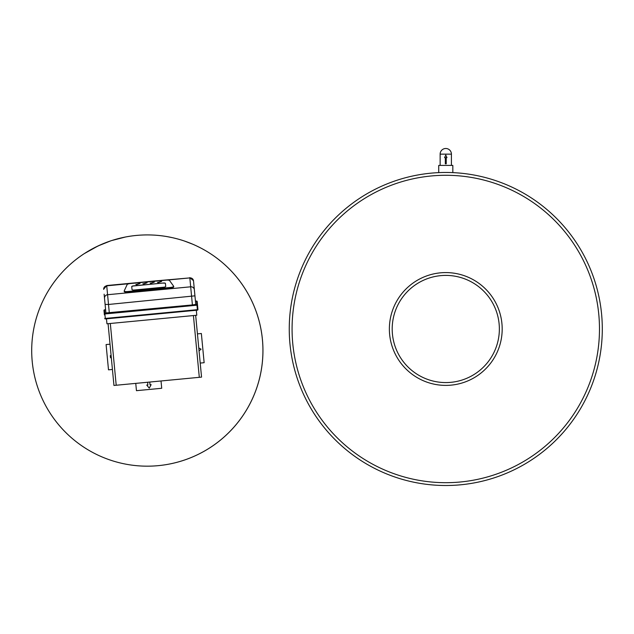 <?xml version="1.0" encoding="UTF-8"?>
<svg xmlns="http://www.w3.org/2000/svg" width="634" height="634" viewBox="0 0 634 634"><rect width="100%" height="100%" fill="white"/><g stroke="black" fill="none" stroke-linecap="round" stroke-linejoin="round"><path stroke-width="0.95" d="M253.79 305.422A115.634 115.634 0 0 0 200.487 247.862L196.009 245.659A115.634 115.634 0 0 0 189.439 242.854L189.439 242.854A115.634 115.634 0 0 1 196.009 245.667L200.487 247.862A115.634 115.634 0 0 1 128.995 464.714A115.634 115.634 0 0 1 31.7 350.547A115.634 115.634 0 0 1 205.147 250.414A115.634 115.634 0 0 1 205.147 450.687A115.634 115.634 0 0 1 31.7 350.547A115.634 115.634 0 0 1 84.29 253.616L98.143 245.905L110.681 240.88L105.276 242.83M177.195 238.844L177.694 238.978A115.634 115.634 0 0 1 184.288 240.983L192.704 244.193M120.397 238.099L121.498 237.845M121.57 237.829L122.164 237.695M115.023 239.525L119.382 238.344M108.961 241.467L111.473 240.619A115.634 115.634 0 0 1 111.608 240.571L118.59 238.542M110.3 241.007L111.473 240.611A115.634 115.634 0 0 1 111.608 240.571L125.54 236.989A115.634 115.634 0 0 1 126.467 236.815L128.234 236.506A115.634 115.634 0 0 1 166.924 236.593L172.321 237.655A115.634 115.634 0 0 1 173.486 237.916L177.694 238.97A115.634 115.634 0 0 1 184.288 240.975L185.294 241.324M167.281 236.656A115.634 115.634 0 0 1 167.558 236.704A115.634 115.634 0 0 0 167.281 236.656L172.321 237.655A115.634 115.634 0 0 1 173.486 237.916L175.507 238.408M183.337 240.666L182.394 240.365M175.745 238.463L174.73 238.21M86.977 251.912L84.29 253.608A115.634 115.634 0 0 0 128.995 464.714A115.634 115.634 0 0 0 200.487 247.862L200.289 247.759M135.755 383.38L136.453 390.679L161.718 388.277L161.02 380.971M110.023 344.191L106.092 344.563L108.501 369.836L112.432 369.456M171.045 237.378A115.634 115.634 0 0 1 171.56 237.488A115.634 115.634 0 0 0 171.045 237.378L171.045 237.37M128.234 236.498A115.634 115.634 0 0 1 135.866 235.483L135.866 235.483A115.634 115.634 0 0 1 141.279 235.079L141.279 235.071A115.634 115.634 0 0 1 166.924 236.585L167.218 236.633M185.096 241.261L190.168 243.139M93.111 248.425L101.297 244.47M93.555 248.179L94.617 247.632M147.603 382.254L147.865 384.973L146.739 385.084L149.252 388.127L151.138 384.664L150.012 384.767L149.759 382.048M111.108 355.547L110.316 355.626L110.522 357.774L111.307 357.703M118.558 238.558L125.27 237.037M125.54 236.989L126.467 236.815A115.634 115.634 0 0 0 125.54 236.989L125.54 236.989M117.67 238.78L120.698 238.019M107.027 242.164L107.954 241.823M108.303 241.697L108.779 241.53M95.607 247.125L93.594 248.156M94.434 247.72L93.777 248.06L94.434 247.728M99.554 245.239L97.596 246.158M100.212 244.954L99.57 245.239M103.144 243.686L103.714 243.456M197.428 333.88L201.358 333.508L204.14 362.703L200.209 363.076M84.29 253.616A115.634 115.634 0 0 0 40.869 305.422M40.869 395.671A115.634 115.634 0 0 0 102.209 457.011M192.451 457.011A115.634 115.634 0 0 0 253.79 395.671M106.472 318.823L106.948 323.8L196.786 315.241L196.318 310.264M195.668 315.352L201.549 377.111L116.204 385.242L113.954 385.456L108.073 323.689M198.775 347.947L201.065 349.199L199.052 350.856M104.404 314.924L103.976 310.454A0.563 0.563 174.6 0 1 104.483 309.836L105.609 309.733L104.483 309.836A0.563 0.563 0 0 0 103.976 310.454M197.19 301.57L197.943 309.543A0.563 0.563 174.6 0 1 197.436 310.153L197.436 310.153A0.563 0.563 0 0 0 197.943 309.543L197.436 310.161L105.347 318.934L105.299 318.434L197.388 309.661L196.968 305.192L197.523 305.073A0.563 0.563 -5.4 0 0 196.905 304.566L196.968 305.192L104.879 313.965L104.816 313.339L196.905 304.566L196.572 301.063A0.563 0.563 -5.4 0 1 197.19 301.57A0.563 0.563 0 0 0 196.572 301.063L195.446 301.174L196.572 301.063M103.651 289.231L106.702 285.546L108.509 304.471L194.939 295.84L193.497 280.672L195.755 304.399L192.403 304.93L105.918 312.958L104.127 294.192M154.696 280.981L153.507 281.084M106.702 285.546L153.594 281.084M124.232 291.141L124.264 291.442A3.384 0.84 -5.4 0 0 124.24 291.569A3.384 0.84 -5.4 0 0 127.688 292.084L170.435 288.01A3.384 0.84 -5.4 0 0 173.724 286.853A3.384 0.84 -5.4 0 0 173.676 286.734L173.645 286.433M166.14 280.133L130.414 283.533A3.384 0.84 -5.4 0 0 127.149 284.571L124.209 290.895A3.384 0.84 -5.4 0 0 124.185 291.022A3.384 0.84 -5.4 0 0 127.64 291.537L170.38 287.464A3.384 0.84 -5.4 0 0 173.668 286.306A3.384 0.84 -5.4 0 0 173.621 286.188L169.54 280.529A3.384 0.84 -5.4 0 0 166.14 280.133M157.517 282.344L157.977 282.732L161.615 281.409M150.218 283.041L150.678 283.43L154.316 282.106M142.919 283.739L143.379 284.127L147.017 282.796M135.866 284.389L136.334 284.777L139.963 283.453M163.12 283.033L133.925 285.815A2.259 0.563 -5.4 0 0 131.729 286.592L132.023 289.659A2.259 0.563 -5.4 0 0 134.321 290.007L163.524 287.226A2.259 0.563 -5.4 0 0 165.72 286.449L165.426 283.382A2.259 0.563 -5.4 0 0 163.12 283.033L133.933 285.926A2.259 0.563 -5.4 0 0 131.745 286.695L132.023 289.659M157.953 282.463L161.662 281.258L157.953 282.463M150.654 283.16L154.363 281.956L150.654 283.16M143.355 283.85L147.064 282.645L143.355 283.85M136.302 284.507L140.019 283.303L136.302 284.507M165.72 286.449L165.434 283.485A2.259 0.563 -5.4 0 0 163.136 283.144M451.416 165.411L451.416 154.133A5.643 5.643 0 0 0 445.773 148.491A5.643 5.643 0 0 0 440.139 154.133L451.416 154.133M445.322 163.834L446.233 163.834L446.233 157.628L446.97 157.628L445.773 155.076L444.585 157.628L445.322 157.628L445.322 163.834M438.728 172.622L438.728 165.411L452.827 165.411L452.827 172.622M602.3 328.983A156.527 156.527 0 0 0 367.514 193.433A156.527 156.527 0 0 0 367.514 464.54A156.527 156.527 0 0 0 602.3 328.983A156.527 156.527 0 0 0 367.514 193.433A156.527 156.527 0 0 0 367.514 464.54A156.527 156.527 0 0 0 602.3 328.983M502.183 328.983A56.402 56.402 0 0 0 417.576 280.141A56.402 56.402 0 0 0 417.576 377.832A56.402 56.402 0 0 0 502.183 328.983A56.402 56.402 0 0 0 417.576 280.141A56.402 56.402 0 0 0 417.576 377.832A56.402 56.402 0 0 0 502.183 328.983M110.316 323.475L116.204 385.242M193.418 315.566L199.306 377.325M105.347 318.926A0.563 0.563 -5.4 0 1 104.737 318.419A0.563 0.563 0 0 0 105.347 318.934L197.436 310.161M104.737 318.419L105.299 318.434L104.879 313.965L104.309 313.957A0.563 0.563 174.6 0 1 104.816 313.339L104.483 309.836M167.083 280.077L189.835 277.906L192.403 304.93M105.101 304.399L108.509 304.471L109.302 312.847M129.479 283.66L106.726 285.823A3.384 3.281 174.6 0 0 103.675 289.405M153.967 281.036L189.835 277.906A3.384 3.281 -5.4 0 1 193.513 280.854M104.523 298.305A3.384 3.281 174.6 0 1 107.574 294.723L190.683 286.806A3.384 3.281 -5.4 0 1 194.361 289.746M170.435 288.01L170.38 287.464M127.688 292.084L127.64 291.537M599.479 328.983A153.705 153.705 0 0 0 368.925 195.874A153.705 153.705 0 0 0 368.925 462.099A153.705 153.705 0 0 0 599.479 328.983M499.362 328.983A53.581 53.581 0 0 0 418.987 282.582A53.581 53.581 0 0 0 418.987 375.391A53.581 53.581 0 0 0 499.362 328.983M189.804 277.629L193.497 280.672M173.724 286.853L173.668 286.306M124.24 291.569L124.185 291.022M152.865 281.139L153.507 281.076M440.139 165.411L440.139 154.133"/></g></svg>
